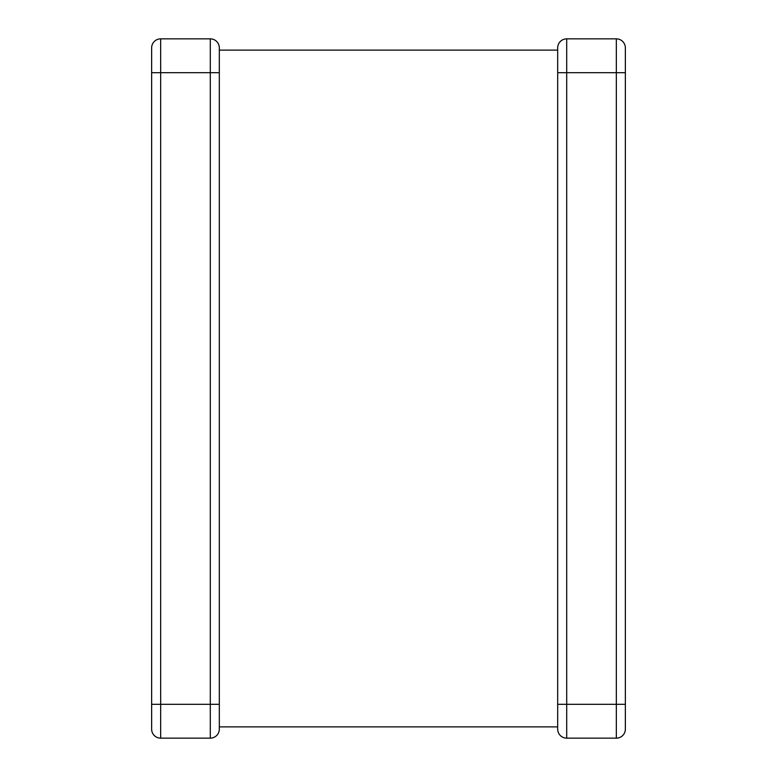 <?xml version="1.0" encoding="UTF-8"?>
<svg xmlns="http://www.w3.org/2000/svg" width="777" height="777" viewBox="0 0 777 777"><rect width="100%" height="100%" fill="white"/><g stroke="black" fill="none" stroke-linecap="round" stroke-linejoin="round"><path stroke-width="1.17" d="M160.664 738.15A9.023 9.023 0 0 1 151.641 729.127A9.023 9.023 0 0 0 160.664 738.15A9.023 9.023 0 0 1 151.641 729.127L151.641 47.873A9.023 9.023 0 0 1 160.664 38.85L210.295 38.85L210.295 738.15L160.664 738.15L160.664 38.85M219.318 47.873A9.023 9.023 0 0 0 210.295 38.85A9.023 9.023 0 0 1 219.318 47.873L219.318 729.127L219.318 726.874L557.682 726.874M151.641 704.312L219.318 704.312L219.318 726.874M219.318 50.126L557.682 50.126L557.682 72.688L557.682 47.873A9.023 9.023 0 0 1 566.705 38.85L616.336 38.85L616.336 72.688L566.705 72.688L566.705 38.85M557.682 704.312L557.682 72.688L566.705 72.688L566.705 738.15A9.023 9.023 0 0 1 557.682 729.127L557.682 704.312L616.336 704.312L616.336 738.15L566.705 738.15A9.023 9.023 0 0 1 557.682 729.127A9.023 9.023 0 0 0 566.705 738.15M625.359 72.688L616.336 72.688L616.336 704.312L625.359 704.312L625.359 729.127L625.359 47.873A9.023 9.023 0 0 0 616.336 38.85M625.359 729.127A9.023 9.023 0 0 1 616.336 738.15A9.023 9.023 0 0 0 625.359 729.127M219.318 729.127A9.023 9.023 0 0 1 210.295 738.15M151.641 72.688L219.318 72.688"/></g></svg>
